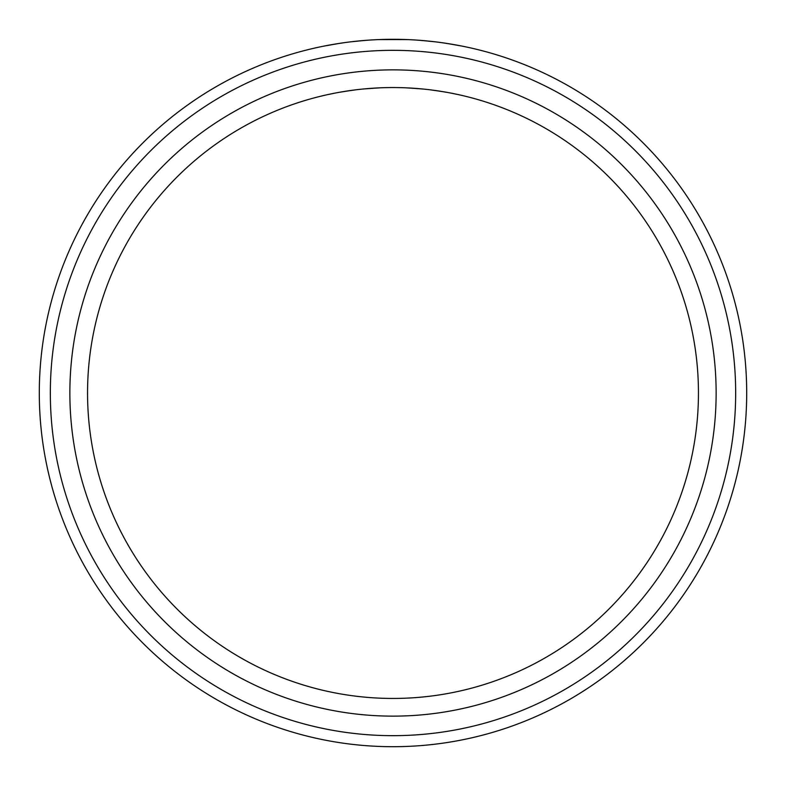 <?xml version="1.0" encoding="UTF-8"?>
<svg xmlns="http://www.w3.org/2000/svg" width="786" height="786" viewBox="0 0 786 786"><rect width="100%" height="100%" fill="white"/><g stroke="black" fill="none" stroke-linecap="round" stroke-linejoin="round"><path stroke-width="1.18" d="M393 716.134A323.134 323.134 0 0 1 69.866 393A323.134 323.134 0 0 1 393 69.866A323.134 323.134 0 0 1 716.134 393A323.134 323.134 0 0 1 393 716.134M393 698.449A305.449 305.449 0 0 1 87.551 393A305.449 305.449 0 0 1 393 87.551A305.449 305.449 0 0 1 698.449 393A305.449 305.449 0 0 1 393 698.449M407.679 87.904L422.062 88.946M435.179 90.478L446.605 92.296M455.988 94.124L456.578 94.241M461.431 95.322L463.003 95.686M465.194 96.206L464.202 95.971M458.621 94.684L451.046 93.121M441.781 91.471L430.974 89.928M418.967 88.661L406.057 87.836M407.659 39.605L379.972 39.536M367.052 40.253L355.046 41.344M344.229 42.68L334.954 44.095M327.369 45.441L321.798 46.541M320.826 46.747L322.997 46.295M320.806 96.206L321.798 95.971M327.379 94.684L334.954 93.121M344.219 91.481L355.026 89.928M367.033 88.661L379.952 87.836M465.174 46.738L463.003 46.295M461.539 46.001L446.605 43.387M435.169 41.825L422.043 40.499M324.363 46.02L339.395 43.387M350.831 41.825L363.957 40.499M378.341 39.605L406.028 39.536M393 746.7A353.7 353.7 0 0 1 39.3 393A353.7 353.7 0 0 1 393 39.3A353.7 353.7 0 0 1 746.7 393A353.7 353.7 0 0 1 393 746.7M418.948 40.253L430.944 41.344M441.771 42.68L451.046 44.095M458.631 45.441L464.202 46.541M378.321 87.904L363.928 88.946M350.821 90.478L339.395 92.296M324.461 95.342L322.997 95.686M393 735.667A342.667 342.667 0 0 0 735.667 393A342.667 342.667 0 0 0 393 50.333A342.667 342.667 0 0 0 50.333 393A342.667 342.667 0 0 0 393 735.667"/></g></svg>
